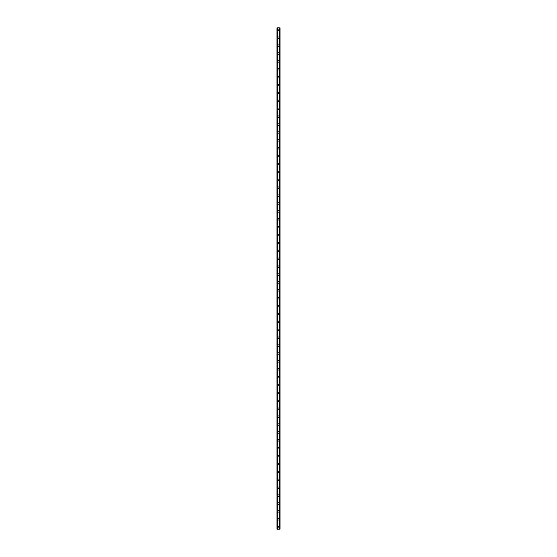 <?xml version="1.0" encoding="UTF-8"?>
<svg xmlns="http://www.w3.org/2000/svg" width="557" height="557" viewBox="0 0 557 557"><rect width="100%" height="100%" fill="white"/><g stroke="black" fill="none" stroke-linecap="round" stroke-linejoin="round"><path stroke-width="0.84" d="M277.776 527.18A0.724 0.724 0 0 1 278.5 526.456A0.724 0.724 0 0 1 279.224 527.18A0.724 0.724 0 0 1 278.5 527.897A0.724 0.724 0 0 1 277.776 527.18M277.776 519.284A0.724 0.724 0 0 1 278.5 518.56A0.724 0.724 0 0 1 279.224 519.284A0.724 0.724 0 0 1 278.5 520.008A0.724 0.724 0 0 1 277.776 519.284M277.776 511.389A0.724 0.724 0 0 1 278.5 510.665A0.724 0.724 0 0 1 279.224 511.389A0.724 0.724 0 0 1 278.5 512.113A0.724 0.724 0 0 1 277.776 511.389M277.776 503.493A0.724 0.724 0 0 1 278.5 502.769A0.724 0.724 0 0 1 279.224 503.493A0.724 0.724 0 0 1 278.5 504.217A0.724 0.724 0 0 1 277.776 503.493M277.776 495.598A0.724 0.724 0 0 1 278.5 494.874A0.724 0.724 0 0 1 279.224 495.598A0.724 0.724 0 0 1 278.5 496.322A0.724 0.724 0 0 1 277.776 495.598M277.776 487.702A0.724 0.724 0 0 1 278.5 486.978A0.724 0.724 0 0 1 279.224 487.702A0.724 0.724 0 0 1 278.5 488.426A0.724 0.724 0 0 1 277.776 487.702M277.776 479.807A0.724 0.724 0 0 1 278.5 479.083A0.724 0.724 0 0 1 279.224 479.807A0.724 0.724 0 0 1 278.5 480.531A0.724 0.724 0 0 1 277.776 479.807M277.776 471.918A0.724 0.724 0 0 1 278.5 471.194A0.724 0.724 0 0 1 279.224 471.918A0.724 0.724 0 0 1 278.5 472.635A0.724 0.724 0 0 1 277.776 471.918M277.776 464.023A0.724 0.724 0 0 1 278.5 463.299A0.724 0.724 0 0 1 279.224 464.023A0.724 0.724 0 0 1 278.5 464.747A0.724 0.724 0 0 1 277.776 464.023M277.776 456.127A0.724 0.724 0 0 1 278.5 455.403A0.724 0.724 0 0 1 279.224 456.127A0.724 0.724 0 0 1 278.5 456.851A0.724 0.724 0 0 1 277.776 456.127M277.776 448.232A0.724 0.724 0 0 1 278.5 447.508A0.724 0.724 0 0 1 279.224 448.232A0.724 0.724 0 0 1 278.5 448.956A0.724 0.724 0 0 1 277.776 448.232M277.776 440.336A0.724 0.724 0 0 1 278.5 439.612A0.724 0.724 0 0 1 279.224 440.336A0.724 0.724 0 0 1 278.5 441.06A0.724 0.724 0 0 1 277.776 440.336M277.776 432.441A0.724 0.724 0 0 1 278.5 431.717A0.724 0.724 0 0 1 279.224 432.441A0.724 0.724 0 0 1 278.5 433.165A0.724 0.724 0 0 1 277.776 432.441M277.776 424.545A0.724 0.724 0 0 1 278.5 423.821A0.724 0.724 0 0 1 279.224 424.545A0.724 0.724 0 0 1 278.5 425.269A0.724 0.724 0 0 1 277.776 424.545M277.776 416.657A0.724 0.724 0 0 1 278.5 415.933A0.724 0.724 0 0 1 279.224 416.657A0.724 0.724 0 0 1 278.5 417.374A0.724 0.724 0 0 1 277.776 416.657M277.776 408.761A0.724 0.724 0 0 1 278.5 408.037A0.724 0.724 0 0 1 279.224 408.761A0.724 0.724 0 0 1 278.5 409.486A0.724 0.724 0 0 1 277.776 408.761M277.776 400.866A0.724 0.724 0 0 1 278.5 400.142A0.724 0.724 0 0 1 279.224 400.866A0.724 0.724 0 0 1 278.5 401.59A0.724 0.724 0 0 1 277.776 400.866M277.776 392.97A0.724 0.724 0 0 1 278.5 392.246A0.724 0.724 0 0 1 279.224 392.97A0.724 0.724 0 0 1 278.5 393.695A0.724 0.724 0 0 1 277.776 392.97M277.776 385.075A0.724 0.724 0 0 1 278.5 384.351A0.724 0.724 0 0 1 279.224 385.075A0.724 0.724 0 0 1 278.5 385.799A0.724 0.724 0 0 1 277.776 385.075M277.776 377.18A0.724 0.724 0 0 1 278.5 376.455A0.724 0.724 0 0 1 279.224 377.18A0.724 0.724 0 0 1 278.5 377.904A0.724 0.724 0 0 1 277.776 377.18M277.776 369.284A0.724 0.724 0 0 1 278.5 368.56A0.724 0.724 0 0 1 279.224 369.284A0.724 0.724 0 0 1 278.5 370.008A0.724 0.724 0 0 1 277.776 369.284M277.776 361.396A0.724 0.724 0 0 1 278.5 360.671A0.724 0.724 0 0 1 279.224 361.396A0.724 0.724 0 0 1 278.5 362.113A0.724 0.724 0 0 1 277.776 361.396M277.776 353.5A0.724 0.724 0 0 1 278.5 352.776A0.724 0.724 0 0 1 279.224 353.5A0.724 0.724 0 0 1 278.5 354.224A0.724 0.724 0 0 1 277.776 353.5M277.776 345.605A0.724 0.724 0 0 1 278.5 344.88A0.724 0.724 0 0 1 279.224 345.605A0.724 0.724 0 0 1 278.5 346.329A0.724 0.724 0 0 1 277.776 345.605M277.776 337.709A0.724 0.724 0 0 1 278.5 336.985A0.724 0.724 0 0 1 279.224 337.709A0.724 0.724 0 0 1 278.5 338.433A0.724 0.724 0 0 1 277.776 337.709M277.776 329.814A0.724 0.724 0 0 1 278.5 329.09A0.724 0.724 0 0 1 279.224 329.814A0.724 0.724 0 0 1 278.5 330.538A0.724 0.724 0 0 1 277.776 329.814M277.776 321.918A0.724 0.724 0 0 1 278.5 321.194A0.724 0.724 0 0 1 279.224 321.918A0.724 0.724 0 0 1 278.5 322.642A0.724 0.724 0 0 1 277.776 321.918M277.776 314.023A0.724 0.724 0 0 1 278.5 313.299A0.724 0.724 0 0 1 279.224 314.023A0.724 0.724 0 0 1 278.5 314.747A0.724 0.724 0 0 1 277.776 314.023M277.776 306.134A0.724 0.724 0 0 1 278.5 305.41A0.724 0.724 0 0 1 279.224 306.134A0.724 0.724 0 0 1 278.5 306.851A0.724 0.724 0 0 1 277.776 306.134M277.776 298.239A0.724 0.724 0 0 1 278.5 297.515A0.724 0.724 0 0 1 279.224 298.239A0.724 0.724 0 0 1 278.5 298.963A0.724 0.724 0 0 1 277.776 298.239M277.776 290.343A0.724 0.724 0 0 1 278.5 289.619A0.724 0.724 0 0 1 279.224 290.343A0.724 0.724 0 0 1 278.5 291.067A0.724 0.724 0 0 1 277.776 290.343M277.776 282.448A0.724 0.724 0 0 1 278.5 281.724A0.724 0.724 0 0 1 279.224 282.448A0.724 0.724 0 0 1 278.5 283.172A0.724 0.724 0 0 1 277.776 282.448M277.776 274.552A0.724 0.724 0 0 1 278.5 273.828A0.724 0.724 0 0 1 279.224 274.552A0.724 0.724 0 0 1 278.5 275.276A0.724 0.724 0 0 1 277.776 274.552M277.776 266.657A0.724 0.724 0 0 1 278.5 265.933A0.724 0.724 0 0 1 279.224 266.657A0.724 0.724 0 0 1 278.5 267.381A0.724 0.724 0 0 1 277.776 266.657M277.776 258.761A0.724 0.724 0 0 1 278.5 258.037A0.724 0.724 0 0 1 279.224 258.761A0.724 0.724 0 0 1 278.5 259.485A0.724 0.724 0 0 1 277.776 258.761M277.776 250.866A0.724 0.724 0 0 1 278.5 250.149A0.724 0.724 0 0 1 279.224 250.866A0.724 0.724 0 0 1 278.5 251.59A0.724 0.724 0 0 1 277.776 250.866M277.776 242.977A0.724 0.724 0 0 1 278.5 242.253A0.724 0.724 0 0 1 279.224 242.977A0.724 0.724 0 0 1 278.5 243.701A0.724 0.724 0 0 1 277.776 242.977M277.776 235.082A0.724 0.724 0 0 1 278.5 234.358A0.724 0.724 0 0 1 279.224 235.082A0.724 0.724 0 0 1 278.5 235.806A0.724 0.724 0 0 1 277.776 235.082M277.776 227.186A0.724 0.724 0 0 1 278.5 226.462A0.724 0.724 0 0 1 279.224 227.186A0.724 0.724 0 0 1 278.5 227.91A0.724 0.724 0 0 1 277.776 227.186M277.776 219.291A0.724 0.724 0 0 1 278.5 218.567A0.724 0.724 0 0 1 279.224 219.291A0.724 0.724 0 0 1 278.5 220.015A0.724 0.724 0 0 1 277.776 219.291M277.776 211.395A0.724 0.724 0 0 1 278.5 210.671A0.724 0.724 0 0 1 279.224 211.395A0.724 0.724 0 0 1 278.5 212.12A0.724 0.724 0 0 1 277.776 211.395M277.776 203.5A0.724 0.724 0 0 1 278.5 202.776A0.724 0.724 0 0 1 279.224 203.5A0.724 0.724 0 0 1 278.5 204.224A0.724 0.724 0 0 1 277.776 203.5M277.776 195.604A0.724 0.724 0 0 1 278.5 194.887A0.724 0.724 0 0 1 279.224 195.604A0.724 0.724 0 0 1 278.5 196.329A0.724 0.724 0 0 1 277.776 195.604M277.776 187.716A0.724 0.724 0 0 1 278.5 186.992A0.724 0.724 0 0 1 279.224 187.716A0.724 0.724 0 0 1 278.5 188.44A0.724 0.724 0 0 1 277.776 187.716M277.776 179.82A0.724 0.724 0 0 1 278.5 179.096A0.724 0.724 0 0 1 279.224 179.82A0.724 0.724 0 0 1 278.5 180.545A0.724 0.724 0 0 1 277.776 179.82M277.776 171.925A0.724 0.724 0 0 1 278.5 171.201A0.724 0.724 0 0 1 279.224 171.925A0.724 0.724 0 0 1 278.5 172.649A0.724 0.724 0 0 1 277.776 171.925M277.776 164.03A0.724 0.724 0 0 1 278.5 163.305A0.724 0.724 0 0 1 279.224 164.03A0.724 0.724 0 0 1 278.5 164.754A0.724 0.724 0 0 1 277.776 164.03M277.776 156.134A0.724 0.724 0 0 1 278.5 155.41A0.724 0.724 0 0 1 279.224 156.134A0.724 0.724 0 0 1 278.5 156.858A0.724 0.724 0 0 1 277.776 156.134M277.776 148.239A0.724 0.724 0 0 1 278.5 147.514A0.724 0.724 0 0 1 279.224 148.239A0.724 0.724 0 0 1 278.5 148.963A0.724 0.724 0 0 1 277.776 148.239M277.776 140.343A0.724 0.724 0 0 1 278.5 139.626A0.724 0.724 0 0 1 279.224 140.343A0.724 0.724 0 0 1 278.5 141.067A0.724 0.724 0 0 1 277.776 140.343M277.776 132.455A0.724 0.724 0 0 1 278.5 131.731A0.724 0.724 0 0 1 279.224 132.455A0.724 0.724 0 0 1 278.5 133.179A0.724 0.724 0 0 1 277.776 132.455M277.776 124.559A0.724 0.724 0 0 1 278.5 123.835A0.724 0.724 0 0 1 279.224 124.559A0.724 0.724 0 0 1 278.5 125.283A0.724 0.724 0 0 1 277.776 124.559M277.776 116.664A0.724 0.724 0 0 1 278.5 115.94A0.724 0.724 0 0 1 279.224 116.664A0.724 0.724 0 0 1 278.5 117.388A0.724 0.724 0 0 1 277.776 116.664M277.776 108.768A0.724 0.724 0 0 1 278.5 108.044A0.724 0.724 0 0 1 279.224 108.768A0.724 0.724 0 0 1 278.5 109.492A0.724 0.724 0 0 1 277.776 108.768M277.776 100.873A0.724 0.724 0 0 1 278.5 100.149A0.724 0.724 0 0 1 279.224 100.873A0.724 0.724 0 0 1 278.5 101.597A0.724 0.724 0 0 1 277.776 100.873M277.776 92.977A0.724 0.724 0 0 1 278.5 92.253A0.724 0.724 0 0 1 279.224 92.977A0.724 0.724 0 0 1 278.5 93.701A0.724 0.724 0 0 1 277.776 92.977M277.776 85.082A0.724 0.724 0 0 1 278.5 84.365A0.724 0.724 0 0 1 279.224 85.082A0.724 0.724 0 0 1 278.5 85.806A0.724 0.724 0 0 1 277.776 85.082M277.776 77.193A0.724 0.724 0 0 1 278.5 76.469A0.724 0.724 0 0 1 279.224 77.193A0.724 0.724 0 0 1 278.5 77.917A0.724 0.724 0 0 1 277.776 77.193M277.776 69.298A0.724 0.724 0 0 1 278.5 68.574A0.724 0.724 0 0 1 279.224 69.298A0.724 0.724 0 0 1 278.5 70.022A0.724 0.724 0 0 1 277.776 69.298M277.776 61.402A0.724 0.724 0 0 1 278.5 60.678A0.724 0.724 0 0 1 279.224 61.402A0.724 0.724 0 0 1 278.5 62.126A0.724 0.724 0 0 1 277.776 61.402M277.776 53.507A0.724 0.724 0 0 1 278.5 52.783A0.724 0.724 0 0 1 279.224 53.507A0.724 0.724 0 0 1 278.5 54.231A0.724 0.724 0 0 1 277.776 53.507M277.776 45.611A0.724 0.724 0 0 1 278.5 44.887A0.724 0.724 0 0 1 279.224 45.611A0.724 0.724 0 0 1 278.5 46.335A0.724 0.724 0 0 1 277.776 45.611M277.776 37.716A0.724 0.724 0 0 1 278.5 36.992A0.724 0.724 0 0 1 279.224 37.716A0.724 0.724 0 0 1 278.5 38.44A0.724 0.724 0 0 1 277.776 37.716M277.776 29.82A0.724 0.724 0 0 1 278.5 29.103A0.724 0.724 0 0 1 279.224 29.82A0.724 0.724 0 0 1 278.5 30.544A0.724 0.724 0 0 1 277.776 29.82M277.003 27.85L277.003 529.15L276.989 27.85L277.031 529.15L280.011 529.15L280.011 27.85L279.997 529.15M279.997 27.85L277.031 27.85M279.691 529.15L279.691 27.85L279.698 529.15M277.302 529.15L277.302 27.85L277.309 529.15M277.059 27.85L277.059 529.15M277.407 27.85L277.407 529.15M279.593 27.85L279.593 529.15M279.941 27.85L279.941 529.15M279.969 27.85L279.969 529.15"/></g></svg>
